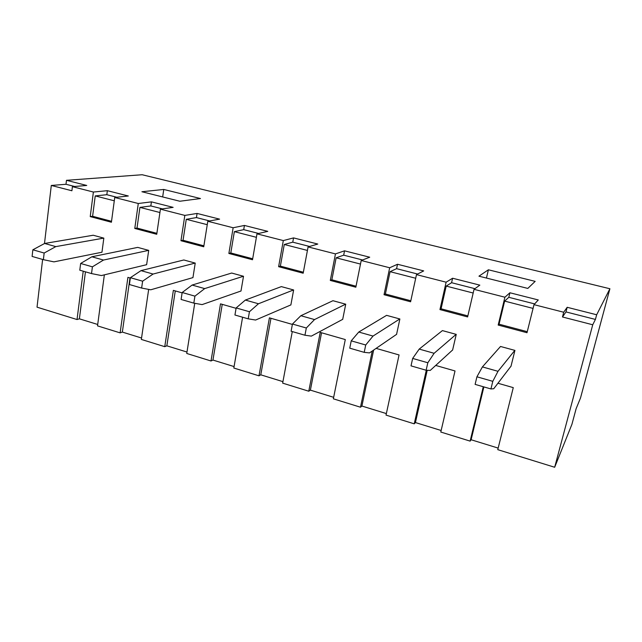 <?xml version="1.0" encoding="UTF-8"?>
<svg xmlns="http://www.w3.org/2000/svg" width="642" height="642" viewBox="0 0 642 642"><rect width="100%" height="100%" fill="white"/><g stroke="black" fill="none" stroke-linecap="round" stroke-linejoin="round"><path stroke-width="0.96" d="M511.032 366.141L493.738 388.731L511.032 366.141M476.926 376.798L475.112 384.381L490.937 388.948L492.791 381.332L476.926 376.798L482.407 366.911L497.999 371.309L514.828 350.372L497.999 371.309L492.791 381.332L490.937 388.948L493.738 388.731L490.937 388.948L475.112 384.381L476.926 376.798L492.791 381.332L497.999 371.309L482.407 366.911L500.519 346.471L482.407 366.911L476.926 376.798M452.642 349.954L430.252 370.418L452.642 349.954M412.662 358.421L411.016 365.868L426.136 370.233L427.821 362.754L412.662 358.421L419.21 349.087L434.12 353.293L456.141 334.346L434.12 353.293L427.821 362.754L426.136 370.233L430.252 370.418L426.136 370.233L411.016 365.868L412.662 358.421L427.821 362.754L434.12 353.293L419.21 349.087L442.41 330.598L419.21 349.087L412.662 358.421M396.579 334.354L369.511 352.899L396.579 334.354M351.23 340.846L349.746 348.165L364.207 352.346L365.723 344.995L351.23 340.846L358.75 332.042L373.026 336.063L399.789 318.954L373.026 336.063L365.723 344.995L364.207 352.346L369.511 352.899L364.207 352.346L349.746 348.165L351.23 340.846L365.723 344.995L373.026 336.063L358.75 332.042L386.596 315.35L358.75 332.042L351.23 340.846M342.7 319.347L311.346 336.119L342.7 319.347M292.447 324.041L291.107 331.232L304.95 335.228L306.322 328.006L292.447 324.041L300.857 315.72L314.524 319.572L345.629 304.172L314.524 319.572L306.322 328.006L304.95 335.228L311.346 336.119L304.95 335.228L291.107 331.232L292.447 324.041L306.322 328.006L314.524 319.572L300.857 315.72L332.949 300.705L300.857 315.72L292.447 324.041M290.874 304.902L255.596 320.037L290.874 304.902M236.144 307.935L234.94 315.005L248.205 318.841L249.441 311.739L236.144 307.935L245.356 300.063L258.461 303.762L293.555 289.943L258.461 303.762L249.441 311.739L248.205 318.841L255.596 320.037L248.205 318.841L234.94 315.005L236.144 307.935L249.441 311.739L258.461 303.762L245.356 300.063L281.348 286.613L245.356 300.063L236.144 307.935M240.999 291.003L202.11 304.605L240.999 291.003M182.176 292.503L181.092 299.453L193.812 303.128L194.919 296.147L182.176 292.503L192.11 285.056L204.694 288.603L243.43 276.253L204.694 288.603L194.919 296.147L193.812 303.128L202.11 304.605L193.812 303.128L181.092 299.453L182.176 292.503L194.919 296.147L204.694 288.603L192.11 285.056L231.674 273.043L192.11 285.056L182.176 292.503M192.945 277.601L150.758 289.791L192.945 277.601M130.382 277.689L129.419 284.526L141.633 288.057L142.62 281.188L130.382 277.689L140.991 270.635L153.077 274.046L195.152 263.076L153.077 274.046L142.62 281.188L141.633 288.057L150.758 289.791L141.633 288.057L129.419 284.526L130.382 277.689L142.62 281.188L153.077 274.046L140.991 270.635L183.829 259.978L140.991 270.635L130.382 277.689M146.633 264.689L101.412 275.554L146.633 264.689M80.651 263.469L79.793 270.194L91.525 273.58L92.408 266.831L80.651 263.469L91.87 256.784L103.482 260.058L148.623 250.364L103.482 260.058L92.408 266.831L91.525 273.58L101.412 275.554L91.525 273.58L79.793 270.194L80.651 263.469L92.408 266.831L103.482 260.058L91.87 256.784L137.709 247.387L91.87 256.784L80.651 263.469M101.958 252.226L53.96 261.864L101.958 252.226M32.854 249.794L32.1 256.423L43.375 259.673L44.162 253.028L32.854 249.794L44.627 243.462L55.798 246.616L103.755 238.11L55.798 246.616L44.162 253.028L43.375 259.673L53.96 261.864L43.375 259.673L32.1 256.423L32.854 249.794L44.162 253.028L55.798 246.616L44.627 243.462L93.218 235.237L44.627 243.462L32.854 249.794M93.387 192.038L107.358 190.682L128.32 195.995L114.733 197.487L138.279 203.506L151.424 201.861L173.139 207.366L160.412 209.164L184.832 215.407L197.086 213.441L219.596 219.147L207.799 221.273L233.142 227.758L244.425 225.446L267.778 231.361L256.993 233.848L283.315 240.581L293.546 237.901L317.782 244.048L308.088 246.913L335.453 253.903L344.537 250.829L369.712 257.217L361.213 260.492L389.678 267.762L397.518 264.263L423.688 270.9L416.489 274.615L446.118 282.191L452.602 278.235L479.831 285.144L474.037 289.325L504.909 297.214L509.917 292.768L538.269 299.958L534.008 304.653L563.708 312.237L567.175 307.293L596.667 314.773L609.9 288.748L142.171 174.736L66.479 180.314L86.75 185.458L72.402 186.67L93.387 192.038L72.402 186.67L71.904 190.762L51.296 185.458L44.491 243.535L51.296 185.458L65.998 184.278L66.479 180.314L142.171 174.736L609.9 288.748L580.504 397.992L609.9 288.748L596.667 314.773L595.415 319.427L592.735 324.772L562.48 316.988L563.708 312.237L534.008 304.653L526.994 332.725L498.184 325.061L504.909 297.214L474.037 289.325L467.609 316.931L439.955 309.58L446.118 282.191L416.489 274.615L410.599 301.78L384.036 294.718L389.678 267.762L361.213 260.492L355.837 287.215L330.301 280.434L335.453 253.903L308.088 246.913L303.176 273.219L278.62 266.687L283.315 240.581L256.993 233.848L252.515 259.745L228.873 253.462L233.142 227.758L207.799 221.273L203.739 246.777L180.964 240.726L184.832 215.407L160.412 209.164L156.736 234.282L134.78 228.448L138.279 203.506L114.733 197.487L111.411 222.236L90.233 216.603L93.387 192.038L90.233 216.603L111.411 222.236L114.733 197.487L128.32 195.995L107.358 190.682L93.387 192.038M527.812 288.418L478.948 276.18L488.393 269.792L535.171 281.365L527.812 288.418L535.171 281.365L488.393 269.792L486.443 278.058L488.393 269.792L478.948 276.18L527.812 288.418M141.914 191.741L163.766 189.454L200.473 198.538L179.848 201.243L141.914 191.741L179.848 201.243L200.473 198.538L163.766 189.454L162.667 196.942L163.766 189.454L141.914 191.741M114.292 200.802L95.233 195.906L92.609 216.274L111.539 221.305L92.609 216.274L90.233 216.603L92.609 216.274L95.233 195.906L106.829 194.703L107.358 190.682L106.829 194.703L95.233 195.906L114.292 200.802M159.922 212.526L139.924 207.39L137.011 228.062L156.873 233.335L137.011 228.062L134.78 228.448L156.736 234.282L160.412 209.164L173.139 207.366L151.424 201.861L138.279 203.506L134.78 228.448L137.011 228.062L139.924 207.39L150.838 205.938L151.424 201.861L150.838 205.938L139.924 207.39L159.922 212.526M207.254 224.692L186.268 219.299L183.05 240.285L203.891 245.822L183.05 240.285L180.964 240.726L203.739 246.777L207.799 221.273L219.596 219.147L197.086 213.441L184.832 215.407L180.964 240.726L183.05 240.285L186.268 219.299L196.436 217.582L197.086 213.441L196.436 217.582L186.268 219.299L207.254 224.692M256.391 237.315L234.354 231.65L230.799 252.964L252.683 258.774L230.799 252.964L228.873 253.462L252.515 259.745L256.993 233.848L267.778 231.361L244.425 225.446L233.142 227.758L228.873 253.462L230.799 252.964L234.354 231.65L243.719 229.651L244.425 225.446L243.719 229.651L234.354 231.65L256.391 237.315M307.43 250.436L284.27 244.482L280.369 266.125L303.361 272.232L280.369 266.125L278.62 266.687L303.176 273.219L308.088 246.913L317.782 244.048L293.546 237.901L283.315 240.581L278.62 266.687L280.369 266.125L284.27 244.482L292.76 242.17L293.546 237.901L292.76 242.17L284.27 244.482L307.43 250.436M360.499 264.071L336.143 257.811L331.858 279.792L356.037 286.212L331.858 279.792L330.301 280.434L355.837 287.215L361.213 260.492L369.712 257.217L344.537 250.829L335.453 253.903L330.301 280.434L331.858 279.792L336.143 257.811L343.687 255.171L344.537 250.829L343.687 255.171L336.143 257.811L360.499 264.071M415.695 278.251L390.071 271.67L385.393 294.004L410.816 300.761L385.393 294.004L384.036 294.718L410.599 301.78L416.489 274.615L423.688 270.9L397.518 264.263L389.678 267.762L384.036 294.718L385.393 294.004L390.071 271.67L396.587 268.669L397.518 264.263L396.587 268.669L390.071 271.67L415.695 278.251M473.178 293.025L446.198 286.091L441.078 308.794L467.849 315.896L441.078 308.794L439.955 309.58L467.609 316.931L474.037 289.325L479.831 285.144L452.602 278.235L446.118 282.191L439.955 309.58L441.078 308.794L446.198 286.091L451.583 282.713L452.602 278.235L451.583 282.713L446.198 286.091L473.178 293.025M533.069 308.409L504.644 301.106L499.059 324.186L527.259 331.673L499.059 324.186L498.184 325.061L526.994 332.725L534.008 304.653L538.269 299.958L509.917 292.768L504.909 297.214L498.184 325.061L499.059 324.186L504.644 301.106L508.817 297.318L509.917 292.768L508.817 297.318L504.644 301.106L533.069 308.409M42.621 259.456L37.027 307.165L77.024 319.539L83.227 271.189L77.024 319.539L37.027 307.165L42.621 259.456M104.357 274.848L97.52 325.879L120.118 332.861L127.91 277.36L130.334 278.05L127.91 277.36L120.118 332.861L97.52 325.879L104.357 274.848M148.671 289.39L141.344 339.433L164.753 346.672L173.364 290.369L182.119 292.872L173.364 290.369L164.753 346.672L141.344 339.433L148.671 289.39M194.735 303.289L186.75 353.469L211.009 360.981L220.503 303.851L236.079 308.312L220.503 303.851L211.009 360.981L186.75 353.469L194.735 303.289M242.596 317.22L233.824 368.035L258.991 375.819L269.415 317.854L292.375 324.419L269.415 317.854L258.991 375.819L233.824 368.035L242.596 317.22M292.287 331.569L282.657 383.138L308.778 391.219L320.214 332.387L345.292 339.562L333.358 398.818L360.491 407.213L372.256 351.013L360.491 407.213L333.358 398.818L345.292 339.562L320.214 332.387L308.778 391.219L282.657 383.138L292.287 331.569M376.108 348.381L399.067 354.954L386.027 415.109L414.234 423.832L426.296 370.241L414.234 423.832L386.027 415.109L399.067 354.954L376.108 348.381M435.701 365.434L455.017 370.956L440.789 432.042L470.129 441.118L483.274 386.733L470.129 441.118L440.789 432.042L455.017 370.956L435.701 365.434M497.943 383.242L513.271 387.632L497.767 449.665L554.672 467.264L592.735 324.772L554.672 467.264L497.767 449.665L513.271 387.632L497.943 383.242M93.218 235.237L103.827 238.134L101.958 252.266L103.827 238.134L93.218 235.237M137.709 247.387L148.703 250.388L146.625 264.729L148.703 250.388L137.709 247.387M183.829 259.978L195.232 263.092L192.937 277.649L195.232 263.092L183.829 259.978M231.674 273.043L243.511 276.277L240.983 291.059L243.511 276.277L231.674 273.043M281.348 286.613L293.643 289.967L290.866 304.974L293.643 289.967L281.348 286.613M332.949 300.705L345.725 304.196L342.684 319.427L345.725 304.196L332.949 300.705M386.596 315.35L399.878 318.986L396.555 334.458L399.878 318.986L386.596 315.35M442.41 330.598L456.237 334.378L452.602 350.099L456.237 334.378L442.41 330.598M500.519 346.471L514.932 350.404L510.968 366.381L514.932 350.404L500.519 346.471M571.926 424.314L554.672 467.264L571.926 424.314L576.131 408.665L580.504 397.992L576.131 408.665L571.926 424.314M498.16 448.092L471.108 439.746L470.129 441.118L471.108 439.746L483.883 386.909L471.108 439.746L498.16 448.092M441.15 430.493L415.438 422.556L414.234 423.832L415.438 422.556L427.219 370.282L415.438 422.556L441.15 430.493M386.356 413.584L361.903 406.033L360.491 407.213L361.903 406.033L373.636 350.067L361.903 406.033L386.356 413.584M333.655 397.318L310.383 390.127L308.778 391.219L310.383 390.127L321.554 332.765L310.383 390.127L333.655 397.318M282.937 381.653L260.772 374.816L258.991 375.819L260.772 374.816L270.964 318.296L260.772 374.816L282.937 381.653M234.073 366.574L212.951 360.058L211.009 360.981L212.951 360.058L222.236 304.348L212.951 360.058L234.073 366.574M186.974 352.033L166.848 345.821L164.753 346.672L166.848 345.821L175.274 290.914L166.848 345.821L186.974 352.033M141.553 338.013L122.349 332.083L120.118 332.861L122.349 332.083L129.981 277.954L122.349 332.083L141.553 338.013M97.704 324.475L79.383 318.825L77.024 319.539L79.383 318.825L85.442 271.823L79.383 318.825L97.704 324.475M86.75 185.458L66.479 180.314L65.998 184.278L74.624 186.485L65.998 184.278L51.296 185.458L71.904 190.762L72.402 186.67L86.75 185.458M596.667 314.773L567.175 307.293L565.979 311.916L595.415 319.427L596.667 314.773M567.175 307.293L563.708 312.237L562.48 316.988L565.979 311.916L567.175 307.293M592.735 324.772L595.415 319.427L565.979 311.916L562.48 316.988L592.735 324.772M534.674 303.923L508.817 297.318L534.674 303.923M474.936 288.675L451.583 282.713L474.936 288.675M417.605 274.038L396.587 268.669L417.605 274.038M362.537 259.978L343.687 255.171L362.537 259.978M309.596 246.464L292.76 242.17L309.596 246.464M258.662 233.463L243.719 229.651L258.662 233.463M209.629 220.944L196.436 217.582L209.629 220.944M162.386 208.883L150.838 205.938L162.386 208.883M116.836 197.263L106.829 194.703L116.836 197.263"/></g></svg>
